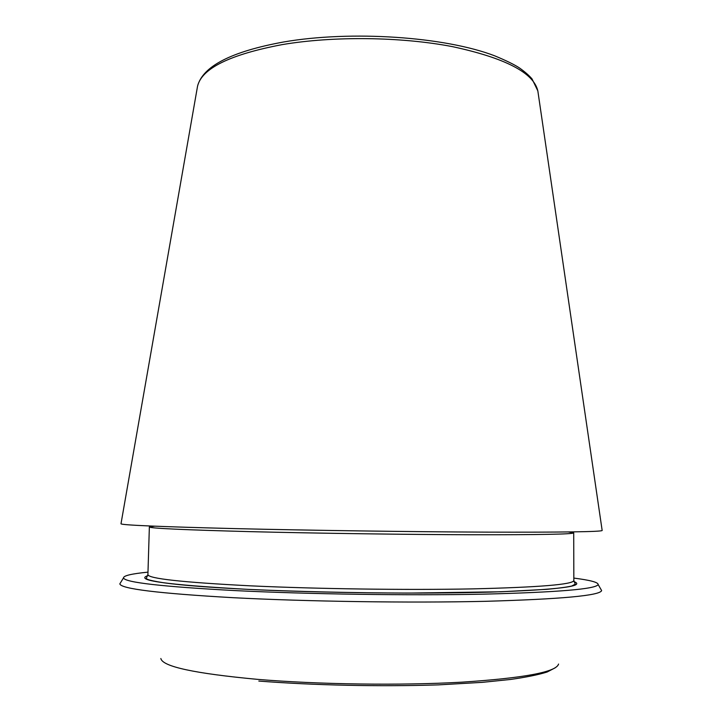 <?xml version="1.0" encoding="UTF-8"?>
<svg xmlns="http://www.w3.org/2000/svg" width="722" height="722" viewBox="0 0 722 722"><rect width="100%" height="100%" fill="white"/><g stroke="black" fill="none" stroke-linecap="round" stroke-linejoin="round"><path stroke-width="1.08" d="M147.983 572.14C131.666 573.746 123.507 575.669 123.498 577.889C124.644 582.428 161.972 586.67 235.489 590.614C308.484 594.215 409.04 595.659 482.874 594.17C557.916 592.293 596.336 589.071 598.141 584.513C598.195 582.293 590.091 580.154 573.828 578.087M120.998 523.712L120.989 523.802C121.765 525.102 159.562 526.708 234.37 528.594C308.592 530.372 411.026 531.816 485.969 532.132C562.095 532.349 600.821 531.807 602.166 530.517L602.148 530.426M120.682 582.473L119.834 583.854C120.745 588.818 158.533 593.439 233.215 597.699C307.41 601.57 409.843 603.051 484.895 601.327C561.138 599.161 600.054 595.587 601.634 590.578L600.83 589.179M197.341 87.389L197.557 86.153C201.844 68.346 230.047 54.502 282.185 44.62C333.402 35.929 401.17 36.732 452.55 46.659C505.229 58.022 533.657 72.778 537.836 90.9L538.025 92.145M148.461 575.434C132.992 580.199 166.268 584.856 248.305 589.387C321.218 592.942 422.659 594.062 490.328 592.112C558.25 589.73 586.138 586.228 573.99 581.616M250.155 585.822C316.182 588.926 406.233 590.172 472.116 588.89C539.181 587.284 573.087 584.495 573.837 580.524L575.253 584.161L571.671 586.047C566.301 587.221 558.052 588.313 546.924 589.323L500.842 591.778L408.76 593.087C353.554 592.906 296.562 591.58 248.368 589.378C209.732 587.455 181.583 585.271 163.894 582.807C145.293 579.856 146.602 578.782 146.385 578.169L147.911 574.577C148.145 578.593 182.233 582.338 250.155 585.822M154.77 526.185L149.364 526.97C149.689 528.314 183.695 529.876 251.373 531.672C317.166 533.314 406.802 534.569 472.405 534.749C539.19 534.831 572.952 534.217 573.71 532.899L568.331 531.961M160.844 658.5C162.396 666.541 194.48 673.482 257.086 679.321C318.095 684.483 400.593 685.638 461.728 682.182C524.136 678.066 556.409 672.02 558.566 664.05M602.166 530.517L537.836 90.9L532.015 78.888C528.964 75.35 524.75 71.686 519.371 67.886C514.362 64.592 506.131 60.567 494.687 55.82C444.788 36.66 351.145 30.261 283.493 42.011C231.401 51.551 202.756 66.262 197.557 86.153L120.989 523.802M149.364 526.97L147.911 574.577M573.71 532.899L573.837 580.524M123.498 577.889L119.834 583.854M598.141 584.513L601.634 590.578M555.263 667.787L547.141 672.011C538.567 674.718 526.374 677.2 510.562 679.456L482.242 682.353L438.38 684.88C379.655 686.757 313.781 685.331 258.828 681.063"/></g></svg>
